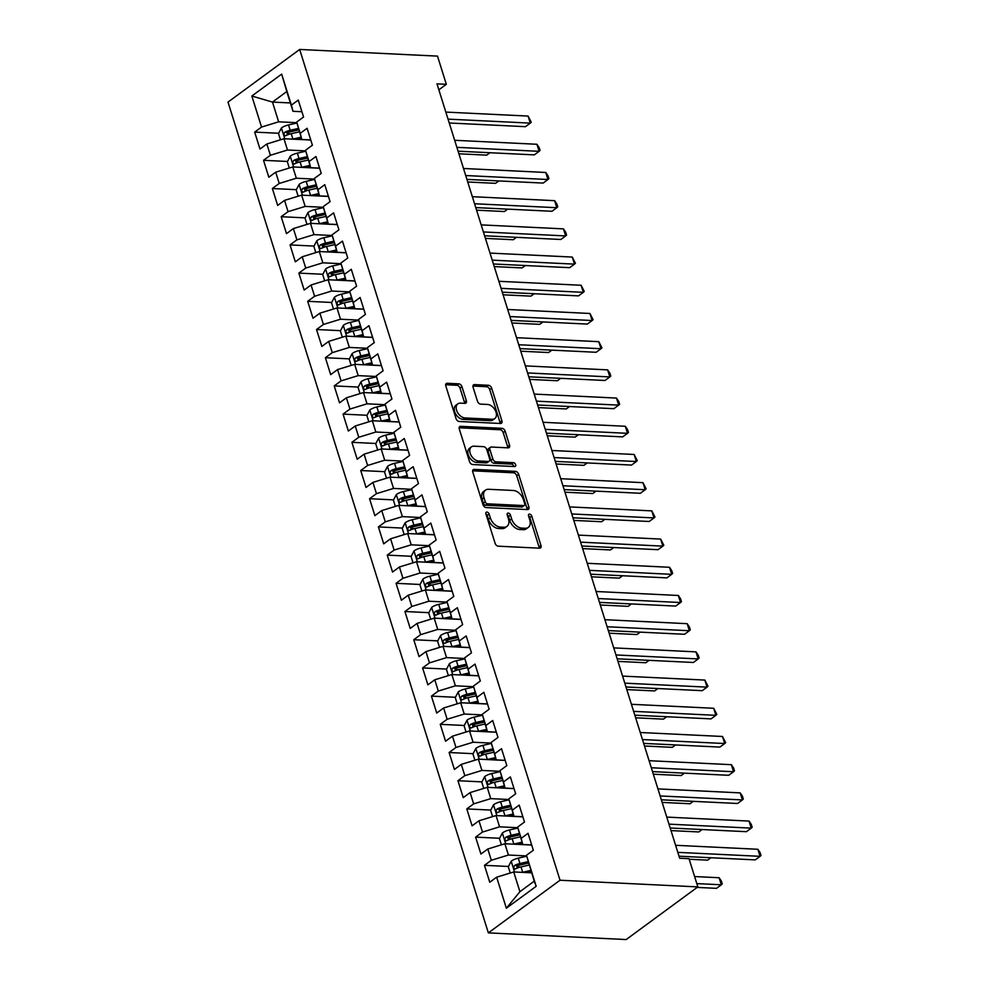 <?xml version="1.0" encoding="UTF-8"?>
<svg xmlns="http://www.w3.org/2000/svg" width="989" height="989" viewBox="0 0 989 989"><rect width="100%" height="100%" fill="white"/><g stroke="black" fill="none" stroke-linecap="round" stroke-linejoin="round"><path stroke-width="1.48" d="M486.897 512.042A2.176 1.409 53.7 0 0 486.217 512.228A2.176 1.409 53.7 0 0 485.908 513.897L495.118 543.307A3.103 2.015 53.7 0 0 498.283 546.188L539.561 548.178A3.103 2.015 53.7 0 0 540.526 547.918A3.103 2.015 53.7 0 0 540.983 545.532L531.761 516.122A2.176 1.409 53.7 0 0 529.548 514.095A2.176 1.409 53.7 0 0 528.868 514.292A2.176 1.409 53.7 0 0 528.559 515.961L529.745 519.769A9.927 6.453 53.7 0 1 528.287 527.409A9.927 6.453 53.7 0 1 525.184 528.274L521.747 528.101A9.927 6.453 53.7 0 1 511.634 518.891L510.435 515.084A2.176 1.409 53.7 0 0 508.222 513.068A2.176 1.409 53.7 0 0 507.542 513.254A2.176 1.409 53.7 0 0 507.233 514.935L508.42 518.731A9.927 6.453 53.7 0 1 506.961 526.383A9.927 6.453 53.7 0 1 503.858 527.236L500.422 527.075A9.927 6.453 53.7 0 1 490.309 517.865L489.11 514.057A2.176 1.409 53.7 0 0 486.897 512.042M461.974 386.724A3.103 2.015 53.7 0 0 458.809 383.843L447.226 383.287A3.103 2.015 53.7 0 0 446.262 383.559A3.103 2.015 53.7 0 0 445.804 385.945L456.04 418.607A3.103 2.015 53.7 0 0 459.205 421.487L500.471 423.477A3.103 2.015 53.7 0 0 501.448 423.218A3.103 2.015 53.7 0 0 501.905 420.82L491.669 388.158A3.103 2.015 53.7 0 0 488.504 385.277L474.522 384.61A3.103 2.015 53.7 0 0 473.546 384.869A3.103 2.015 53.7 0 0 473.088 387.268L477.477 401.237A3.103 2.015 53.7 0 0 480.629 404.118L487.565 404.452A8.295 5.39 53.7 0 1 495.291 410.373A8.295 5.39 53.7 0 1 494.809 418.545A8.295 5.39 53.7 0 1 492.213 419.262L465.04 417.951A8.295 5.39 53.7 0 1 457.326 412.042A8.295 5.39 53.7 0 1 457.808 403.858A8.295 5.39 53.7 0 1 460.392 403.141L464.929 403.364A3.103 2.015 53.7 0 0 465.893 403.092A3.103 2.015 53.7 0 0 466.351 400.706L461.974 386.724L460.033 388.145A3.103 2.015 53.7 0 0 456.869 385.265L445.656 384.733M436.99 83.867L679.666 858.254L689.012 858.699L697.851 886.898L560.021 880.235L299.667 49.45L437.497 56.113L446.336 84.312L436.99 83.867M474.213 469.379A3.103 2.015 53.7 0 0 473.237 469.639A3.103 2.015 53.7 0 0 472.779 472.025L483.015 504.699A3.103 2.015 53.7 0 0 486.18 507.567L527.458 509.57A3.103 2.015 53.7 0 0 528.423 509.298A3.103 2.015 53.7 0 0 528.88 506.912L518.644 474.25A3.103 2.015 53.7 0 0 515.479 471.37L474.213 469.379L472.693 470.492M469.528 461.653L459.292 428.991A3.103 2.015 53.7 0 1 459.749 426.593A3.103 2.015 53.7 0 1 460.726 426.333L501.992 428.324A3.103 2.015 53.7 0 1 505.156 431.204L509.533 445.186A3.103 2.015 53.7 0 1 509.075 447.572A3.103 2.015 53.7 0 1 508.111 447.844L491.372 447.028A3.103 2.015 53.7 0 0 490.396 447.3A3.103 2.015 53.7 0 0 489.951 449.686L492.856 458.958A3.103 2.015 53.7 0 0 496.008 461.838L513.439 462.679A2.176 1.409 53.7 0 1 515.454 464.237A2.176 1.409 53.7 0 1 515.331 466.375A2.176 1.409 53.7 0 1 514.651 466.561L472.693 464.533A3.103 2.015 53.7 0 1 469.528 461.653M560.021 880.235L488.356 932.887L228.002 102.102L299.667 49.45M536.186 886.292L506.356 908.211L496.639 877.194L513.724 871.952L519.917 891.695L534.245 881.162L536.186 886.292L526.469 855.275L533.343 850.231L528.039 833.307L521.166 838.351L517.63 827.076L524.504 822.02L519.2 805.108L512.327 810.152L508.791 798.877L515.665 793.821L510.361 776.909L503.488 781.953L499.952 770.678L506.825 765.622L501.522 748.71L494.648 753.754L491.113 742.479L497.986 737.423L492.683 720.499L485.809 725.555L482.273 714.281L489.147 709.224L483.856 692.3L476.97 697.356L473.434 686.069L480.32 681.025L475.017 664.101L468.131 669.157L464.607 657.87L471.481 652.827L466.178 635.902L459.304 640.959L455.768 629.672L462.642 624.628L457.338 607.703L450.465 612.747L446.929 601.473L453.803 596.416L448.499 579.505L441.626 584.548L438.09 573.274L444.963 568.218L439.66 551.306L432.786 556.35L429.251 545.075L436.124 540.019L430.821 523.094L423.947 528.151L420.412 516.876L427.285 511.82L421.982 494.896L415.108 499.952L411.572 488.665L418.458 483.621L413.155 466.697L406.269 471.753L402.733 460.466L409.619 455.422L404.316 438.498L397.442 443.554L393.906 432.267L400.78 427.223L395.476 410.299L388.603 415.355L385.067 404.068L391.941 399.012L386.637 382.1L379.764 387.144L376.228 375.869L383.102 370.813L377.798 353.901L370.924 358.945L367.389 347.671L374.262 342.614L368.959 325.702L362.085 330.746L358.55 319.472L365.423 314.415L360.12 297.491L353.246 302.547L349.71 291.273L356.584 286.217L351.293 269.292L344.407 274.349L340.871 263.062L347.757 258.018L342.454 241.093L335.58 246.15L332.044 234.863L338.918 229.819L333.614 212.895L326.741 217.951L323.205 206.664L330.079 201.62L324.775 184.696L317.902 189.74L314.366 178.465L321.24 173.409L315.936 156.497L309.062 161.541L305.527 150.266L312.4 145.21L307.097 128.298L300.223 133.342L296.688 122.067L303.561 117.011L298.258 100.087L291.384 105.143L292.979 111.287L286.798 91.544L272.47 102.077L278.651 121.82L296.848 122.698M508.445 866.475L484.462 865.326L489.753 882.237L496.639 877.194M484.462 865.326L491.335 860.269L487.8 848.995L504.885 843.753L531.711 845.051M499.606 838.276L475.622 837.127L480.926 854.039L487.8 848.995M475.622 837.127L482.496 832.07L478.96 820.783L496.058 815.554L522.884 816.852M490.767 810.078L466.783 808.915L472.087 825.84L478.96 820.783M466.783 808.915L473.657 803.872L470.121 792.585L487.218 787.343L514.045 788.641M481.927 781.879L457.944 780.717L463.248 797.641L470.121 792.585M457.944 780.717L464.818 775.673L461.282 764.386L478.379 759.144L505.206 760.442M473.088 753.68L449.105 752.518L454.408 769.442L461.282 764.386M449.105 752.518L455.978 747.474L452.443 736.187L469.54 730.945L496.367 732.243M464.249 725.481L440.266 724.319L445.569 741.243L452.443 736.187M440.266 724.319L447.139 719.263L443.616 707.988L460.701 702.746L487.528 704.044M455.422 697.282L431.427 696.12L436.73 713.044L443.616 707.988M431.427 696.12L438.312 691.064L434.777 679.789L451.862 674.547L478.688 675.846M446.583 669.083L422.6 667.921L427.891 684.833L434.777 679.789M422.6 667.921L429.473 662.865L425.938 651.59L443.023 646.349L469.849 647.647M437.744 640.872L413.761 639.722L419.064 656.634L425.938 651.59M413.761 639.722L420.634 634.666L417.098 623.391L434.196 618.15L461.022 619.448M428.905 612.673L404.921 611.511L410.225 628.435L417.098 623.391M404.921 611.511L411.795 606.467L408.259 595.18L425.357 589.951L452.183 591.249M420.065 584.474L396.082 583.312L401.386 600.236L408.259 595.18M396.082 583.312L402.956 578.268L399.42 566.981L416.517 561.74L443.344 563.038M411.226 556.275L387.243 555.113L392.546 572.038L399.42 566.981M387.243 555.113L394.117 550.069L390.581 538.782L407.678 533.541L434.505 534.839M402.387 528.077L378.404 526.914L383.707 543.839L390.581 538.782M378.404 526.914L385.277 521.858L381.742 510.584L398.839 505.342L425.666 506.64M393.56 499.878L369.565 498.716L374.868 515.64L381.742 510.584M369.565 498.716L376.45 493.659L372.915 482.385L390 477.143L416.826 478.441M384.721 471.679L360.725 470.517L366.029 487.441L372.915 482.385M360.725 470.517L367.611 465.46L364.076 454.186L381.161 448.944L407.987 450.242M375.882 443.48L351.899 442.318L357.202 459.23L364.076 454.186M351.899 442.318L358.772 437.262L355.236 425.987L372.321 420.745L399.16 422.043M367.043 415.269L343.059 414.119L348.363 431.031L355.236 425.987M343.059 414.119L349.933 409.063L346.397 397.788L363.495 392.546L390.321 393.845M358.203 387.07L334.22 385.908L339.524 402.832L346.397 397.788M334.22 385.908L341.094 380.864L337.558 369.577L354.655 364.348L381.482 365.633M349.364 358.871L325.381 357.709L330.685 374.633L337.558 369.577M325.381 357.709L332.255 352.665L328.719 341.378L345.816 336.136L372.643 337.434M340.525 330.672L316.542 329.51L321.845 346.434L328.719 341.378M316.542 329.51L323.415 324.466L319.88 313.179L336.977 307.938L363.804 309.236M331.698 302.473L307.703 301.311L313.006 318.235L319.88 313.179M307.703 301.311L314.589 296.255L311.053 284.98L328.138 279.739L354.964 281.037M322.859 274.274L298.863 273.112L304.167 290.037L311.053 284.98M298.863 273.112L305.749 268.056L302.214 256.781L319.299 251.54L346.125 252.838M314.02 246.076L290.037 244.913L295.328 261.825L302.214 256.781M290.037 244.913L296.91 239.857L293.374 228.583L310.459 223.341L337.286 224.639M305.181 217.864L281.197 216.715L286.501 233.627L293.374 228.583M281.197 216.715L288.071 211.658L284.535 200.384L301.633 195.142L328.459 196.44M296.341 189.665L272.358 188.516L277.662 205.428L284.535 200.384M272.358 188.516L279.232 183.46L275.696 172.173L292.793 166.943L319.62 168.241M287.502 161.467L263.519 160.305L268.823 177.229L275.696 172.173M263.519 160.305L270.393 155.261L266.857 143.974L283.954 138.732L310.781 140.03M278.663 133.268L254.68 132.106L259.983 149.03L266.857 143.974M254.68 132.106L261.553 127.062L251.836 96.032L281.667 74.126L291.384 105.143M310.744 139.919L301.818 139.486L296.688 122.067M300.223 133.342L301.818 139.486M290.37 102.943L272.47 102.077L251.836 96.032M261.553 127.062L278.651 121.82M319.583 168.118L310.657 167.685L305.527 150.266M309.062 161.541L310.657 167.685M283.954 138.732L287.49 150.019L305.688 150.897M270.393 155.261L287.49 150.019M328.422 196.317L319.496 195.884L314.366 178.465M317.902 189.74L319.496 195.884M292.793 166.943L296.329 178.218L314.527 179.096M279.232 183.46L296.329 178.218M337.261 224.515L328.336 224.095L323.205 206.664M326.741 217.951L328.336 224.095M301.633 195.142L305.168 206.417L323.366 207.294M288.071 211.658L305.168 206.417M346.088 252.727L337.175 252.294L332.044 234.863M335.58 246.15L337.175 252.294M310.459 223.341L313.995 234.616L332.205 235.506M296.91 239.857L313.995 234.616M354.927 280.925L346.014 280.493L340.871 263.062M344.407 274.349L346.014 280.493M319.299 251.54L322.834 262.814L341.044 263.704M305.749 268.056L322.834 262.814M363.767 309.124L354.841 308.692L349.71 291.273M353.246 302.547L354.841 308.692M328.138 279.739L331.674 291.026L349.883 291.903M314.589 296.255L331.674 291.026M372.606 337.323L363.68 336.89L358.55 319.472M362.085 330.746L363.68 336.89M336.977 307.938L340.513 319.224L358.71 320.102M323.415 324.466L340.513 319.224M381.445 365.522L372.519 365.089L367.389 347.671M370.924 358.945L372.519 365.089M345.816 336.136L349.352 347.423L367.549 348.301M332.255 352.665L349.352 347.423M390.284 393.721L381.358 393.288L376.228 375.869M379.764 387.144L381.358 393.288M354.655 364.348L358.191 375.622L376.389 376.5M341.094 380.864L358.191 375.622M399.123 421.92L390.198 421.487L385.067 404.068M388.603 415.355L390.198 421.487M363.495 392.546L367.03 403.821L385.228 404.699M349.933 409.063L367.03 403.821M407.95 450.131L399.037 449.698L393.906 432.267M397.442 443.554L399.037 449.698M372.321 420.745L375.857 432.02L394.067 432.898M358.772 437.262L375.857 432.02M416.789 478.33L407.876 477.897L402.733 460.466M406.269 471.753L407.876 477.897M381.161 448.944L384.696 460.219L402.906 461.109M367.611 465.46L384.696 460.219M425.629 506.529L416.703 506.096L411.572 488.665M415.108 499.952L416.703 506.096M390 477.143L393.535 488.43L411.745 489.308M376.45 493.659L393.535 488.43M434.468 534.728L425.542 534.295L420.412 516.876M423.947 528.151L425.542 534.295M398.839 505.342L402.375 516.629L420.585 517.507M385.277 521.858L402.375 516.629M443.307 562.926L434.381 562.494L429.251 545.075M432.786 556.35L434.381 562.494M407.678 533.541L411.214 544.828L429.411 545.705M394.117 550.069L411.214 544.828M452.146 591.125L443.22 590.693L438.09 573.274M441.626 584.548L443.22 590.693M416.517 561.74L420.053 573.027L438.251 573.904M402.956 578.268L420.053 573.027M460.985 619.324L452.06 618.891L446.929 601.473M450.465 612.747L452.06 618.891M425.357 589.951L428.892 601.225L447.09 602.103M411.795 606.467L428.892 601.225M469.824 647.523L460.899 647.103L455.768 629.672M459.304 640.959L460.899 647.103M434.196 618.15L437.719 629.424L455.929 630.302M420.634 634.666L437.719 629.424M478.651 675.734L469.738 675.302L464.607 657.87M468.131 669.157L469.738 675.302M443.023 646.349L446.558 657.623L464.768 658.501M429.473 662.865L446.558 657.623M487.49 703.933L478.565 703.5L473.434 686.069M476.97 697.356L478.565 703.5M451.862 674.547L455.397 685.822L473.607 686.712M438.312 691.064L455.397 685.822M496.33 732.132L487.404 731.699L482.273 714.281M485.809 725.555L487.404 731.699M460.701 702.746L464.237 714.033L482.447 714.911M447.139 719.263L464.237 714.033M505.169 760.331L496.243 759.898L491.113 742.479M494.648 753.754L496.243 759.898M469.54 730.945L473.076 742.232L491.273 743.11M455.978 747.474L473.076 742.232M514.008 788.53L505.082 788.097L499.952 770.678M503.488 781.953L505.082 788.097M478.379 759.144L481.915 770.431L500.113 771.309M464.818 775.673L481.915 770.431M522.847 816.729L513.921 816.296L508.791 798.877M512.327 810.152L513.921 816.296M487.218 787.343L490.754 798.63L508.952 799.508M473.657 803.872L490.754 798.63M531.686 844.927L522.761 844.495L517.63 827.076M521.166 838.351L522.761 844.495M496.058 815.554L499.581 826.829L517.791 827.706M482.496 832.07L499.581 826.829M534.245 881.162L526.469 855.275M504.885 843.753L508.42 855.028L526.63 855.905M491.335 860.269L508.42 855.028M438.856 89.814L446.336 84.312M697.851 886.898L626.185 939.55L488.356 932.887M301.905 111.72L292.979 111.287M513.724 871.952L531.637 872.817M506.356 908.211L519.917 891.695M286.798 91.544L281.667 74.126M520.362 867.056L516.827 866.883M511.536 838.857L507.987 838.684M502.696 810.659L499.148 810.486M493.857 782.46L490.309 782.287M485.018 754.261L481.482 754.088M476.179 726.05L472.643 725.889M467.34 697.851L463.804 697.678M458.5 669.652L454.965 669.479M449.661 641.453L446.126 641.28M440.834 613.254L437.286 613.081M431.995 585.055L428.447 584.882M423.156 556.856L419.608 556.683M414.317 528.658L410.781 528.485M405.478 500.446L401.942 500.286M396.638 472.248L393.103 472.074M387.799 444.049L384.264 443.876M378.972 415.85L375.424 415.677M370.133 387.651L366.585 387.478M361.294 359.452L357.746 359.279M352.455 331.253L348.919 331.08M343.616 303.054L340.08 302.881M334.777 274.843L331.241 274.682M325.937 246.644L322.402 246.471M317.11 218.445L313.562 218.272M308.271 190.247L304.723 190.073M299.432 162.048L295.884 161.875M290.593 133.849L287.057 133.676M485.871 513.773A2.176 1.409 53.7 0 1 487.181 515.479L488.368 519.287A9.927 6.453 53.7 0 0 498.481 528.497L500.422 527.075M506.961 526.383L505.02 527.805A9.927 6.453 53.7 0 1 501.918 528.658L498.481 528.497M528.287 527.409L526.346 528.831A9.927 6.453 53.7 0 1 523.243 529.696L519.806 529.523A9.927 6.453 53.7 0 1 509.694 520.313L508.507 516.505A2.176 1.409 53.7 0 0 507.196 514.799M539.19 548.166A3.103 2.015 53.7 0 0 539.042 546.954L529.832 517.544A2.176 1.409 53.7 0 0 528.522 515.838M527.088 509.558A3.103 2.015 53.7 0 0 526.939 508.334L516.703 475.672A3.103 2.015 53.7 0 0 513.551 472.791L472.631 470.813M485.278 501.806A2.176 1.409 53.7 0 0 487.49 503.821L523.713 505.577A2.176 1.409 53.7 0 0 524.393 505.379A2.176 1.409 53.7 0 0 524.714 503.71L523.453 499.692A9.927 6.453 53.7 0 0 513.34 490.482L488.578 489.283A9.927 6.453 53.7 0 0 485.475 490.148A9.927 6.453 53.7 0 0 484.017 497.788L485.278 501.806L483.337 503.228A2.176 1.409 53.7 0 0 485.55 505.243L487.49 503.821M524.393 505.379L522.464 506.813A2.176 1.409 53.7 0 1 521.784 506.998L485.55 505.243M485.475 490.148L483.534 491.57A9.927 6.453 53.7 0 0 482.076 499.21L484.017 497.788M483.337 503.228L482.076 499.21M459.143 427.767L500.063 429.745L501.992 428.324M507.74 447.819A3.103 2.015 53.7 0 0 507.604 446.608L503.216 432.626A3.103 2.015 53.7 0 0 500.063 429.745M490.396 447.3L488.467 448.722A3.103 2.015 53.7 0 0 488.01 451.108L490.915 460.38A3.103 2.015 53.7 0 0 494.08 463.26L511.498 464.101L513.439 462.679M513.81 466.524A2.176 1.409 53.7 0 0 511.498 464.101M474.003 446.187A8.295 5.39 53.7 0 0 471.407 446.904A8.295 5.39 53.7 0 0 470.925 455.088A8.295 5.39 53.7 0 0 478.639 460.998L488.22 461.467A3.103 2.015 53.7 0 0 489.184 461.195A3.103 2.015 53.7 0 0 489.642 458.809L486.736 449.538A3.103 2.015 53.7 0 0 483.572 446.657L474.003 446.187M471.407 446.904L469.466 448.326A8.295 5.39 53.7 0 0 468.984 456.51A8.295 5.39 53.7 0 0 476.71 462.419L478.639 460.998M489.184 461.195L487.243 462.617A3.103 2.015 53.7 0 1 486.279 462.889L476.71 462.419M464.558 403.339A3.103 2.015 53.7 0 0 464.41 402.127L460.033 388.145M457.808 403.858L455.867 405.28A8.295 5.39 53.7 0 0 455.385 413.464A8.295 5.39 53.7 0 0 463.099 419.373L465.04 417.951M494.809 418.545L492.868 419.979A8.295 5.39 53.7 0 1 490.272 420.684L463.099 419.373M500.113 423.465A3.103 2.015 53.7 0 0 499.964 422.254L489.728 389.579A3.103 2.015 53.7 0 0 486.563 386.711L472.94 386.044M522.254 872.36A8.382 2.967 -17.4 0 1 522.687 872.261L530.87 870.394M527.78 872.632L531.316 871.828M510.25 873.015L508.284 866.772L511.276 861.11A8.382 2.967 -17.4 0 1 518.273 858.155L526.717 856.239M697.158 887.405L716.493 888.345L721.34 884.784L719.127 877.738L694.612 876.551M528.138 861.654L519.942 863.521A8.382 2.967 162.6 0 0 514.7 865.412C513.18 867.613 513.526 868.75 515.764 868.799A8.382 2.967 -17.4 0 1 521.005 866.908L529.189 865.041M514.7 865.412L518.063 865.573A4.265 1.508 -17.4 0 1 519.509 865.14L528.583 863.076M514.96 868.985L515.764 868.799M696.812 883.597L721.34 884.784L722.254 883.894L721.377 881.063L719.127 877.738M679.023 856.202L755.237 859.886L760.084 856.326L677.824 852.357M757.871 849.279L760.121 852.605L760.998 855.436L760.084 856.326L757.871 849.279L675.611 845.298M513.415 844.161A8.382 2.967 -17.4 0 1 513.847 844.062L522.031 842.195M518.941 844.433L522.489 843.617M501.411 844.816L499.445 838.573L502.437 832.911A8.382 2.967 -17.4 0 1 509.434 829.956L517.877 828.04M689.185 859.256L707.654 860.146L710.93 857.747M519.299 833.455L511.115 835.322A8.382 2.967 162.6 0 0 505.861 837.213C504.341 839.414 504.699 840.539 506.924 840.601A8.382 2.967 -17.4 0 1 512.166 838.697L520.362 836.842M505.861 837.213L509.224 837.374A4.265 1.508 -17.4 0 1 510.67 836.941L519.744 834.877M506.133 840.786L506.924 840.601M504.575 815.962A8.382 2.967 -17.4 0 1 505.008 815.863L513.204 813.996M510.101 816.234L513.65 815.418M492.571 816.617L490.618 810.374L493.61 804.7A8.382 2.967 -17.4 0 1 500.595 801.758L509.038 799.841M670.999 830.599L698.827 831.947L702.091 829.548M510.46 805.256L502.276 807.123A8.382 2.967 162.6 0 0 497.022 809.014C495.501 811.215 495.86 812.34 498.085 812.389A8.382 2.967 -17.4 0 1 503.339 810.498L511.523 808.643M497.022 809.014L500.385 809.175A4.265 1.508 -17.4 0 1 501.831 808.742L510.905 806.678M497.294 812.587L498.085 812.389M670.196 828.003L746.398 831.687L751.244 828.127L668.984 824.146M749.032 821.08L751.281 824.406L752.159 827.224L751.244 828.127L749.032 821.08L666.771 817.099M661.357 799.804L737.559 803.488L742.405 799.928L660.145 795.947M740.192 792.881L742.442 796.207L743.32 799.025L742.405 799.928L740.192 792.881L657.932 788.901M495.749 787.763A8.382 2.967 -17.4 0 1 496.169 787.664L504.365 785.798M501.262 788.023L504.81 787.219M483.732 788.418L481.779 782.175L484.771 776.501A8.382 2.967 -17.4 0 1 491.756 773.559L500.199 771.643M662.173 802.4L689.988 803.748L693.252 801.35M501.621 777.057L493.437 778.912A8.382 2.967 162.6 0 0 488.183 780.816C486.662 783.016 487.021 784.141 489.246 784.19A8.382 2.967 -17.4 0 1 494.5 782.299L502.684 780.432M488.183 780.816L491.545 780.976A4.265 1.508 -17.4 0 1 492.992 780.544L502.066 778.479M488.455 784.388L489.246 784.19M486.909 759.564A8.382 2.967 -17.4 0 1 487.342 759.453L495.526 757.599M492.423 759.824L495.971 759.02M474.893 760.22L472.94 753.977L475.932 748.302A8.382 2.967 -17.4 0 1 482.916 745.36L491.36 743.431M653.333 774.202L681.149 775.549L684.413 773.138M492.782 748.858L484.598 750.713A8.382 2.967 162.6 0 0 479.344 752.604C477.823 754.817 478.182 755.942 480.407 755.992A8.382 2.967 -17.4 0 1 485.661 754.1L493.845 752.233M479.344 752.604L482.706 752.777A4.265 1.508 -17.4 0 1 484.153 752.345L493.227 750.28M479.616 756.189L480.407 755.992M652.517 771.605L728.72 775.289L733.566 771.729L651.306 767.748M731.353 764.682L733.603 768.008L734.481 770.827L733.566 771.729L731.353 764.682L649.093 760.702M643.678 743.407L719.881 747.091L724.727 743.53L642.467 739.549M722.514 736.484L725.654 742.628L724.727 743.53L722.514 736.484L640.266 732.503M478.07 731.366A8.382 2.967 -17.4 0 1 478.503 731.254L486.687 729.4M483.584 731.625L487.132 730.822M466.054 732.021L464.101 725.765L467.092 720.103A8.382 2.967 -17.4 0 1 474.077 717.161L482.521 715.232M644.494 746.003L672.31 747.338L675.574 744.94M483.942 720.647L475.758 722.514A8.382 2.967 162.6 0 0 470.517 724.405C468.984 726.618 469.342 727.743 471.568 727.793A8.382 2.967 -17.4 0 1 476.822 725.901L485.006 724.035M470.517 724.405L473.879 724.566A4.265 1.508 -17.4 0 1 475.326 724.146L484.387 722.081M470.776 727.991L471.568 727.793M634.839 715.195L711.054 718.879L715.888 715.331L633.628 711.351M713.675 708.272L716.815 714.429L715.888 715.331L713.675 708.272L631.427 704.304M469.231 703.154A8.382 2.967 -17.4 0 1 469.664 703.055L477.848 701.201M474.757 703.426L478.293 702.623M457.215 703.809L455.261 697.566L458.253 691.904A8.382 2.967 -17.4 0 1 465.238 688.962L473.694 687.034M635.655 717.804L663.471 719.139L666.734 716.741M475.103 692.448L466.919 694.315A8.382 2.967 162.6 0 0 461.678 696.207C460.157 698.407 460.503 699.544 462.741 699.594A8.382 2.967 -17.4 0 1 467.982 697.702L476.166 695.836M461.678 696.207L465.04 696.367A4.265 1.508 -17.4 0 1 466.487 695.947L475.561 693.882M461.937 699.792L462.741 699.594M626 686.996L702.215 690.681L707.048 687.132L624.801 683.152M704.848 680.073L707.976 686.23L707.048 687.132L704.848 680.073L622.588 676.105M460.392 674.955A8.382 2.967 -17.4 0 1 460.825 674.857L469.009 672.99M465.918 675.227L469.454 674.424M448.388 675.611L446.422 669.368L449.414 663.706A8.382 2.967 -17.4 0 1 456.411 660.751L464.855 658.835M626.816 689.593L654.631 690.94L657.908 688.542M466.276 664.249L458.08 666.116A8.382 2.967 162.6 0 0 452.838 668.008C451.318 670.208 451.664 671.346 453.902 671.395A8.382 2.967 -17.4 0 1 459.143 669.504L467.327 667.637M452.838 668.008L456.201 668.168A4.265 1.508 -17.4 0 1 457.647 667.748L466.721 665.684M453.098 671.58L453.902 671.395M617.161 658.798L693.376 662.482L698.209 658.921L615.962 654.953M696.009 651.875L698.259 655.2L699.136 658.031L698.209 658.921L696.009 651.875L613.749 647.894M451.553 646.757A8.382 2.967 -17.4 0 1 451.985 646.658L460.169 644.791M457.079 647.029L460.614 646.225M439.549 647.412L437.583 641.169L440.575 635.507A8.382 2.967 -17.4 0 1 447.572 632.552L456.016 630.636M617.977 661.394L645.792 662.741L649.068 660.343M457.437 636.051L449.253 637.917A8.382 2.967 162.6 0 0 443.999 639.809C442.479 642.009 442.837 643.134 445.062 643.196A8.382 2.967 -17.4 0 1 450.304 641.292L458.5 639.438M443.999 639.809L447.362 639.97A4.265 1.508 -17.4 0 1 448.808 639.537L457.882 637.472M444.271 643.382L445.062 643.196M608.322 630.599L684.536 634.283L689.382 630.722L607.122 626.754M687.17 623.676L689.42 627.001L690.297 629.82L689.382 630.722L687.17 623.676L604.909 619.695M442.713 618.558A8.382 2.967 -17.4 0 1 443.146 618.459L451.33 616.592M448.24 618.83L451.788 618.014M430.709 619.213L428.756 612.97L431.748 607.308A8.382 2.967 -17.4 0 1 438.733 604.353L447.176 602.437M609.137 633.195L636.953 634.542L640.229 632.144M448.598 607.852L440.414 609.719A8.382 2.967 162.6 0 0 435.16 611.61C433.639 613.81 433.998 614.935 436.223 614.997A8.382 2.967 -17.4 0 1 441.465 613.093L449.661 611.239M435.16 611.61L438.523 611.771A4.265 1.508 -17.4 0 1 439.969 611.338L449.043 609.273M435.432 615.183L436.223 614.997M599.495 602.4L675.697 606.084L680.543 602.524L598.283 598.543M678.33 595.477L680.58 598.802L681.458 601.621L680.543 602.524L678.33 595.477L596.07 591.496M433.887 590.359A8.382 2.967 -17.4 0 1 434.307 590.26L442.503 588.393M439.4 590.631L442.948 589.815M421.87 591.014L419.917 584.771L422.909 579.097A8.382 2.967 -17.4 0 1 429.894 576.154L438.337 574.238M600.298 604.996L628.126 606.344L631.39 603.945M439.759 579.653L431.575 581.507A8.382 2.967 162.6 0 0 426.321 583.411C424.8 585.612 425.159 586.737 427.384 586.786A8.382 2.967 -17.4 0 1 432.638 584.895L440.822 583.04M426.321 583.411L429.683 583.572A4.265 1.508 -17.4 0 1 431.13 583.139L440.204 581.075M426.593 586.984L427.384 586.786M590.656 574.201L666.858 577.885L671.704 574.325L589.444 570.344M669.491 567.278L671.741 570.604L672.619 573.422L671.704 574.325L669.491 567.278L587.231 563.297M425.047 562.16A8.382 2.967 -17.4 0 1 425.48 562.061L433.664 560.194M430.561 562.42L434.109 561.616M413.031 562.815L411.078 556.572L414.07 550.898A8.382 2.967 -17.4 0 1 421.054 547.955L429.498 546.039M591.471 576.797L619.287 578.145L622.551 575.746M430.92 551.454L422.736 553.308A8.382 2.967 162.6 0 0 417.482 555.212C415.961 557.413 416.32 558.538 418.545 558.587A8.382 2.967 -17.4 0 1 423.799 556.696L431.983 554.829M417.482 555.212L420.844 555.373A4.265 1.508 -17.4 0 1 422.291 554.94L431.365 552.876M417.754 558.785L418.545 558.587M581.816 546.002L658.019 549.686L662.865 546.126L580.605 542.145M660.652 539.079L663.792 545.223L662.865 546.126L660.652 539.079L578.404 535.098M416.208 533.961A8.382 2.967 -17.4 0 1 416.641 533.85L424.825 531.995M421.722 534.221L425.27 533.417M404.192 534.616L402.239 528.361L405.23 522.699A8.382 2.967 -17.4 0 1 412.215 519.757L420.659 517.828M582.632 548.598L610.448 549.946L613.712 547.535M422.08 523.255L413.897 525.11A8.382 2.967 162.6 0 0 408.655 527.001C407.122 529.214 407.48 530.339 409.706 530.388A8.382 2.967 -17.4 0 1 414.96 528.497L423.144 526.63M408.655 527.001L412.005 527.174A4.265 1.508 -17.4 0 1 413.464 526.741L422.526 524.677M408.914 530.586L409.706 530.388M572.977 517.791L649.18 521.487L654.026 517.927L571.766 513.946M651.813 510.88L654.953 517.024L654.026 517.927L651.813 510.88L569.565 506.9M407.369 505.762A8.382 2.967 -17.4 0 1 407.802 505.651L415.986 503.797M412.883 506.022L416.431 505.218M395.353 506.417L393.399 500.162L396.391 494.5A8.382 2.967 -17.4 0 1 403.376 491.558L411.832 489.629M573.793 520.399L601.609 521.735L604.872 519.336M413.241 495.044L405.057 496.911A8.382 2.967 162.6 0 0 399.816 498.802C398.295 501.015 398.641 502.14 400.866 502.189A8.382 2.967 -17.4 0 1 406.12 500.298L414.304 498.431M399.816 498.802L403.178 498.963A4.265 1.508 -17.4 0 1 404.625 498.543L413.699 496.478M400.075 502.387L400.866 502.189M564.138 489.592L640.353 493.276L645.187 489.728L562.939 485.747M642.986 482.669L646.114 488.826L645.187 489.728L642.986 482.669L560.726 478.701M398.53 477.551A8.382 2.967 -17.4 0 1 398.963 477.452L407.147 475.585M404.056 477.823L407.592 477.019M386.526 478.206L384.56 471.963L387.552 466.301A8.382 2.967 -17.4 0 1 394.549 463.359L402.993 461.43M564.954 492.201L592.77 493.536L596.046 491.137M404.414 466.845L396.218 468.712A8.382 2.967 162.6 0 0 390.976 470.603C389.456 472.804 389.802 473.941 392.04 473.991A8.382 2.967 -17.4 0 1 397.281 472.099L405.465 470.232M390.976 470.603L394.339 470.764A4.265 1.508 -17.4 0 1 395.785 470.344L404.86 468.279M391.236 474.188L392.04 473.991M555.299 461.393L631.514 465.077L636.347 461.529L554.1 457.548M634.147 454.47L637.275 460.627L636.347 461.529L634.147 454.47L551.887 450.49M389.691 449.352A8.382 2.967 -17.4 0 1 390.123 449.253L398.307 447.387M395.217 449.624L398.752 448.821M377.687 450.007L375.721 443.764L378.713 438.102A8.382 2.967 -17.4 0 1 385.71 435.148L394.154 433.231M556.115 463.989L583.93 465.337L587.206 462.939M395.575 438.646L387.379 440.513A8.382 2.967 162.6 0 0 382.137 442.404C380.617 444.605 380.963 445.742 383.2 445.792A8.382 2.967 -17.4 0 1 388.442 443.9L396.626 442.034M382.137 442.404L385.5 442.565A4.265 1.508 -17.4 0 1 386.946 442.132L396.02 440.08M382.409 445.977L383.2 445.792M546.46 433.194L622.674 436.878L627.521 433.318L545.26 429.35M625.308 426.271L627.558 429.597L628.435 432.428L627.521 433.318L625.308 426.271L543.048 422.291M380.852 421.153A8.382 2.967 -17.4 0 1 381.284 421.054L389.468 419.188M386.378 421.425L389.926 420.622M368.848 421.809L366.894 415.565L369.886 409.903A8.382 2.967 -17.4 0 1 376.871 406.949L385.314 405.033M547.276 435.79L575.091 437.138L578.367 434.74M386.736 410.447L378.552 412.314A8.382 2.967 162.6 0 0 373.298 414.206C371.777 416.406 372.136 417.531 374.361 417.593A8.382 2.967 -17.4 0 1 379.603 415.689L387.799 413.835M373.298 414.206L376.661 414.366A4.265 1.508 -17.4 0 1 378.107 413.934L387.181 411.869M373.57 417.778L374.361 417.593M537.633 404.996L613.835 408.68L618.681 405.119L536.421 401.151M616.468 398.073L618.718 401.398L619.596 404.217L618.681 405.119L616.468 398.073L534.208 394.092M372.025 392.954A8.382 2.967 -17.4 0 1 372.445 392.856L380.641 390.989M377.538 393.226L381.086 392.41M360.008 393.61L358.055 387.367L361.047 381.705A8.382 2.967 -17.4 0 1 368.032 378.75L376.475 376.834M538.436 407.592L566.264 408.939L569.528 406.541M377.897 382.249L369.713 384.115A8.382 2.967 162.6 0 0 364.459 386.007C362.938 388.207 363.297 389.332 365.522 389.382A8.382 2.967 -17.4 0 1 370.776 387.49L378.96 385.636M364.459 386.007L367.821 386.167A4.265 1.508 -17.4 0 1 369.268 385.735L378.342 383.67M364.731 389.579L365.522 389.382M528.794 376.797L604.996 380.481L609.842 376.92L527.582 372.94M607.629 369.874L609.879 373.199L610.757 376.018L609.842 376.92L607.629 369.874L525.369 365.893M363.186 364.756A8.382 2.967 -17.4 0 1 363.618 364.657L371.802 362.79M368.699 365.015L372.247 364.212M351.169 365.411L349.216 359.168L352.208 353.493A8.382 2.967 -17.4 0 1 359.192 350.551L367.636 348.635M529.61 379.393L557.425 380.74L560.689 378.342M369.058 354.05L360.874 355.904A8.382 2.967 162.6 0 0 355.62 357.808C354.099 360.008 354.458 361.133 356.683 361.183A8.382 2.967 -17.4 0 1 361.937 359.291L370.121 357.437M355.62 357.808L358.982 357.969A4.265 1.508 -17.4 0 1 360.429 357.536L369.503 355.471M355.892 361.381L356.683 361.183M519.954 348.598L596.157 352.282L601.003 348.721L518.743 344.741M598.79 341.675L601.93 347.819L601.003 348.721L598.79 341.675L516.542 337.694M354.346 336.557A8.382 2.967 -17.4 0 1 354.779 336.445L362.963 334.591M359.86 336.816L363.408 336.013M342.33 337.212L340.377 330.969L343.368 325.294A8.382 2.967 -17.4 0 1 350.353 322.352L358.797 320.424M520.77 351.194L548.586 352.541L551.85 350.131M360.219 325.851L352.035 327.705A8.382 2.967 162.6 0 0 346.793 329.597C345.26 331.81 345.618 332.934 347.844 332.984A8.382 2.967 -17.4 0 1 353.098 331.092L361.282 329.226M346.793 329.597L350.143 329.77A4.265 1.508 -17.4 0 1 351.589 329.337L360.664 327.272M347.052 333.182L347.844 332.984M511.115 320.399L587.318 324.083L592.164 320.523L509.904 316.542M589.951 313.476L593.091 319.62L592.164 320.523L589.951 313.476L507.703 309.495M345.507 308.358A8.382 2.967 -17.4 0 1 345.94 308.247L354.124 306.392M351.021 308.617L354.569 307.814M333.491 309.013L331.538 302.758L334.529 297.096A8.382 2.967 -17.4 0 1 341.514 294.153L349.958 292.225M511.931 322.995L539.747 324.343L543.01 321.932M351.379 297.652L343.195 299.506A8.382 2.967 162.6 0 0 337.954 301.398C336.433 303.611 336.779 304.736 339.004 304.785A8.382 2.967 -17.4 0 1 344.259 302.894L352.443 301.027M337.954 301.398L341.316 301.558A4.265 1.508 -17.4 0 1 342.763 301.138L351.837 299.074M338.213 304.983L339.004 304.785M502.276 292.188L578.491 295.884L583.325 292.324L501.077 288.343M581.124 285.265L584.252 291.421L583.325 292.324L581.124 285.265L498.864 281.296M336.668 280.147A8.382 2.967 -17.4 0 1 337.101 280.048L345.285 278.193M342.194 280.419L345.73 279.615M324.664 280.802L322.698 274.559L325.69 268.897A8.382 2.967 -17.4 0 1 332.675 265.954L341.131 264.026M503.092 294.796L530.908 296.131L534.171 293.733M342.553 269.441L334.356 271.307A8.382 2.967 162.6 0 0 329.114 273.199C327.594 275.412 327.94 276.537 330.178 276.586A8.382 2.967 -17.4 0 1 335.419 274.695L343.603 272.828M329.114 273.199L332.477 273.36A4.265 1.508 -17.4 0 1 333.923 272.939L342.998 270.875M329.374 276.784L330.178 276.586M493.437 263.989L569.652 267.673L574.485 264.125L492.238 260.144M572.285 257.066L575.413 263.222L574.485 264.125L572.285 257.066L490.025 253.097M327.829 251.948A8.382 2.967 -17.4 0 1 328.261 251.849L336.445 249.982M333.355 252.22L336.89 251.416M315.825 252.603L313.859 246.36L316.851 240.698A8.382 2.967 -17.4 0 1 323.848 237.756L332.292 235.827M494.253 266.585L522.068 267.932L525.344 265.534M333.713 241.242L325.517 243.109A8.382 2.967 162.6 0 0 320.275 245C318.755 247.201 319.101 248.338 321.338 248.387A8.382 2.967 -17.4 0 1 326.58 246.496L334.764 244.629M320.275 245L323.638 245.161A4.265 1.508 -17.4 0 1 325.084 244.74L334.158 242.676M320.547 248.573L321.338 248.387M484.598 235.79L560.812 239.474L565.659 235.926L483.398 231.945M563.446 228.867L565.696 232.205L566.573 235.023L565.659 235.926L563.446 228.867L481.186 224.886M318.99 223.749A8.382 2.967 -17.4 0 1 319.422 223.65L327.606 221.783M324.516 224.021L328.064 223.217M306.986 224.404L305.032 218.161L308.012 212.499A8.382 2.967 -17.4 0 1 315.009 209.544L323.452 207.628M485.414 238.386L513.229 239.734L516.505 237.335M324.874 213.043L316.69 214.91A8.382 2.967 162.6 0 0 311.436 216.801C309.916 219.002 310.274 220.127 312.499 220.188A8.382 2.967 -17.4 0 1 317.741 218.297L325.937 216.43M311.436 216.801L314.799 216.962A4.265 1.508 -17.4 0 1 316.245 216.529L325.319 214.465M311.708 220.374L312.499 220.188M475.771 207.591L551.973 211.275L556.819 207.715L474.559 203.746M554.606 200.668L556.856 203.994L557.734 206.825L556.819 207.715L554.606 200.668L472.346 196.687M310.15 195.55A8.382 2.967 -17.4 0 1 310.583 195.451L318.779 193.584M315.676 195.822L319.224 195.006M298.146 196.205L296.193 189.962L299.185 184.3A8.382 2.967 -17.4 0 1 306.17 181.346L314.613 179.429M476.574 210.187L504.402 211.535L507.666 209.136M316.035 184.844L307.851 186.711A8.382 2.967 162.6 0 0 302.597 188.602C301.076 190.803 301.435 191.928 303.66 191.99A8.382 2.967 -17.4 0 1 308.914 190.086L317.098 188.231M302.597 188.602L305.96 188.763A4.265 1.508 -17.4 0 1 307.406 188.33L316.48 186.266M302.869 192.175L303.66 191.99M466.932 179.392L543.134 183.076L547.98 179.516L465.72 175.535M545.767 172.469L548.017 175.795L548.895 178.613L547.98 179.516L545.767 172.469L463.507 168.489M301.324 167.351A8.382 2.967 -17.4 0 1 301.744 167.252L309.94 165.386M306.837 167.623L310.385 166.807M289.307 168.006L287.354 161.763L290.346 156.089A8.382 2.967 -17.4 0 1 297.33 153.147L305.774 151.23M467.748 181.988L495.563 183.336L498.827 180.938M307.196 156.645L299.012 158.512A8.382 2.967 162.6 0 0 293.758 160.403C292.237 162.604 292.596 163.729 294.821 163.778A8.382 2.967 -17.4 0 1 300.075 161.887L308.259 160.033M293.758 160.403L297.12 160.564A4.265 1.508 -17.4 0 1 298.567 160.131L307.641 158.067M294.03 163.976L294.821 163.778M458.092 151.193L534.295 154.877L539.141 151.317L456.881 147.336M536.928 144.27L539.178 147.596L540.056 150.415L539.141 151.317L536.928 144.27L454.668 140.29M292.484 139.152A8.382 2.967 -17.4 0 1 292.917 139.053L301.101 137.187M297.998 139.412L301.546 138.608M280.468 139.808L278.515 133.564L281.506 127.89A8.382 2.967 -17.4 0 1 288.491 124.948L296.935 123.032M458.908 153.79L486.724 155.137L489.988 152.739M298.357 128.446L290.173 130.301A8.382 2.967 162.6 0 0 284.919 132.205C283.398 134.405 283.756 135.53 285.982 135.58A8.382 2.967 -17.4 0 1 291.236 133.688L299.42 131.821M284.919 132.205L288.281 132.365A4.265 1.508 -17.4 0 1 289.728 131.933L298.802 129.868M285.191 135.777L285.982 135.58M449.253 122.995L525.456 126.679L530.302 123.118L448.042 119.137M528.089 116.072L531.229 122.216L530.302 123.118L528.089 116.072L445.841 112.091M488.368 519.287L490.309 517.865M501.918 528.658L503.858 527.236M508.507 516.505L510.435 515.084M509.694 520.313L511.634 518.891M519.806 529.523L521.747 528.101M523.243 529.696L525.184 528.274M529.832 517.544L531.761 516.122M539.042 546.954L540.983 545.532M487.181 515.479L489.11 514.057M513.551 472.791L515.479 471.37M516.703 475.672L518.644 474.25M526.939 508.334L528.88 506.912M521.784 506.998L523.713 505.577M459.205 427.446L460.726 426.333M503.216 432.626L505.156 431.204M507.604 446.608L509.533 445.186M488.01 451.108L489.951 449.686M490.915 460.38L492.856 458.958M494.08 463.26L496.008 461.838M486.279 462.889L488.22 461.467M464.41 402.127L466.351 400.706M490.272 420.684L492.213 419.262M473.002 385.722L474.522 384.61M486.563 386.711L488.504 385.277M489.728 389.579L491.669 388.158M499.964 422.254L501.905 420.82M445.718 384.4L447.226 383.287M456.869 385.265L458.809 383.843M511.202 861.246L514.577 871.989M521.005 866.908L522.687 872.261M518.273 858.155L519.942 863.521M502.363 833.047L505.738 843.79M512.166 838.697L513.847 844.062M509.434 829.956L511.115 835.322M493.523 804.848L496.898 815.591M503.339 810.498L505.008 815.863M500.595 801.758L502.276 807.123M484.697 776.649L488.059 787.392M494.5 782.299L496.169 787.664M491.756 773.559L493.437 778.912M475.857 748.45L479.22 759.193M485.661 754.1L487.342 759.453M482.916 745.36L484.598 750.713M467.018 720.252L470.381 730.995M476.822 725.901L478.503 731.254M474.077 717.161L475.758 722.514M458.179 692.04L461.542 702.783M467.982 697.702L469.664 703.055M465.238 688.962L466.919 694.315M449.34 663.842L452.702 674.585M459.143 669.504L460.825 674.857M456.411 660.751L458.08 666.116M440.501 635.643L443.876 646.386M450.304 641.292L451.985 646.658M447.572 632.552L449.253 637.917M431.661 607.444L435.036 618.187M441.465 613.093L443.146 618.459M438.733 604.353L440.414 609.719M422.835 579.245L426.197 589.988M432.638 584.895L434.307 590.26M429.894 576.154L431.575 581.507M413.995 551.046L417.358 561.789M423.799 556.696L425.48 562.061M421.054 547.955L422.736 553.308M405.156 522.847L408.519 533.59M414.96 528.497L416.641 533.85M412.215 519.757L413.897 525.11M396.317 494.636L399.68 505.379M406.12 500.298L407.802 505.651M403.376 491.558L405.057 496.911M387.478 466.437L390.84 477.18M397.281 472.099L398.963 477.452M394.549 463.359L396.218 468.712M378.639 438.238L382.014 448.981M388.442 443.9L390.123 449.253M385.71 435.148L387.379 440.513M369.799 410.039L373.174 420.782M379.603 415.689L381.284 421.054M376.871 406.949L378.552 412.314M360.973 381.841L364.335 392.584M370.776 387.49L372.445 392.856M368.032 378.75L369.713 384.115M352.133 353.642L355.496 364.385M361.937 359.291L363.618 364.657M359.192 350.551L360.874 355.904M343.294 325.443L346.657 336.186M353.098 331.092L354.779 336.445M350.353 322.352L352.035 327.705M334.455 297.244L337.818 307.987M344.259 302.894L345.94 308.247M341.514 294.153L343.195 299.506M325.616 269.033L328.978 279.776M335.419 274.695L337.101 280.048M332.675 265.954L334.356 271.307M316.777 240.834L320.152 251.577M326.58 246.496L328.261 251.849M323.848 237.756L325.517 243.109M307.938 212.635L311.312 223.378M317.741 218.297L319.422 223.65M315.009 209.544L316.69 214.91M299.098 184.436L302.473 195.179M308.914 190.086L310.583 195.451M306.17 181.346L307.851 186.711M290.272 156.237L293.634 166.98M300.075 161.887L301.744 167.252M297.33 153.147L299.012 158.512M281.432 128.038L284.795 138.781M291.236 133.688L292.917 139.053M288.491 124.948L290.173 130.301"/></g></svg>
